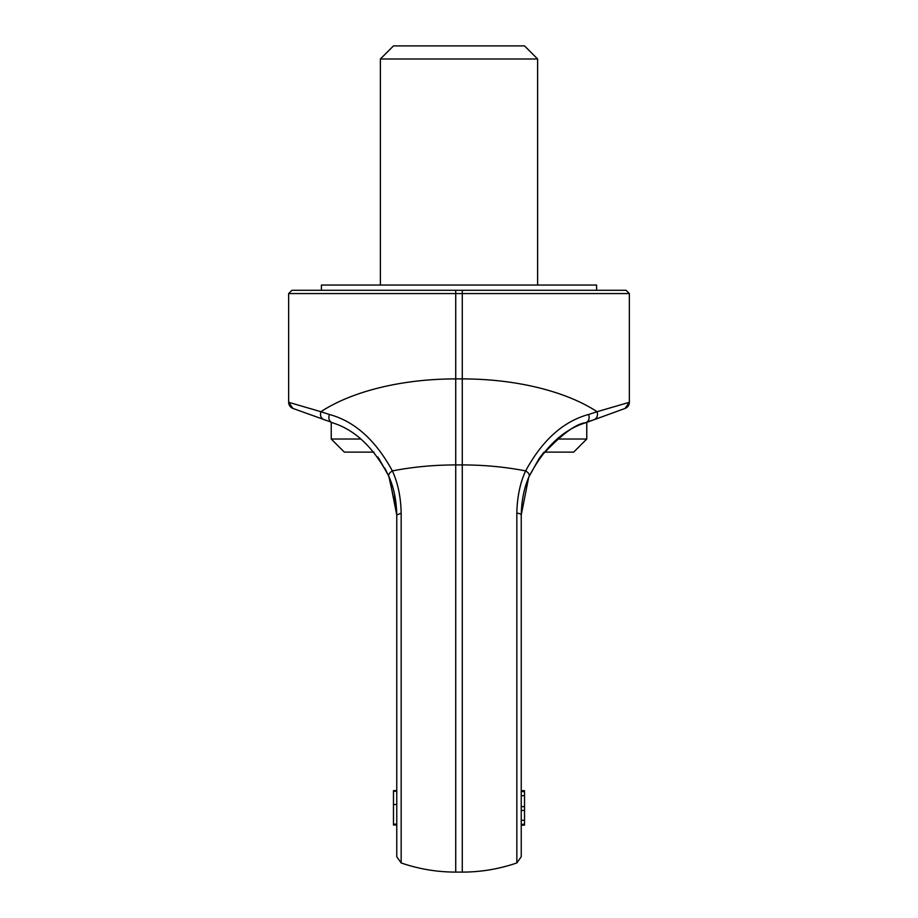 <?xml version="1.0" encoding="UTF-8"?>
<svg xmlns="http://www.w3.org/2000/svg" width="918" height="918" viewBox="0 0 918 918"><rect width="100%" height="100%" fill="white"/><g stroke="black" fill="none" stroke-linecap="round" stroke-linejoin="round"><path stroke-width="1.38" d="M521.24 770.248L521.24 515.044C521.55 500.287 524.189 487.401 529.158 476.396L539.187 458.415L544.03 452.115L573.658 452.115L586.763 439.022L557.237 439.022M360.763 439.022L331.237 439.022L344.342 452.115L373.97 452.115M521.24 806.647L524.522 806.647L524.522 825.167L521.24 825.167M521.24 791.568L524.522 791.568L524.522 806.647M528.573 477.796L521.24 515.044L521.24 856.746L516.834 862.943C499.151 869.025 480.975 872.077 462.27 872.1L462.27 464.933A167.076 80.141 0 0 1 525.624 470.911C542.389 440.112 563.388 421.305 588.622 414.477C589.815 418.401 588.908 421.144 585.913 422.682C563.182 429.544 544.259 447.445 529.158 476.396L528.596 477.727M521.24 790.662L524.522 790.662L521.24 790.696L524.522 791.568M521.24 810.468L524.522 810.468M521.24 795.665L524.522 795.665M587.428 421.913L594.061 419.721L585.913 422.682C575.414 423.691 559.842 435.602 539.199 458.415L529.457 475.708M528.699 477.486L529.158 476.396C529.697 474.503 528.516 472.667 525.624 470.911C520.104 482.914 517.178 496.971 516.834 513.093A6.552 2.066 0 0 1 521.24 515.044L521.24 514.493M521.929 503.443L521.24 515.044M521.24 515.009L528.596 477.739M521.24 824.318L524.522 824.318M521.24 820.267L524.522 820.267M521.24 825.03L524.522 825.03M521.24 824.593L524.522 824.593M625.043 408.441A6.552 6.552 0 0 0 629.346 402.291L625.043 408.441L594.049 419.721C597.102 418.206 598.111 415.544 597.102 411.712L588.622 414.477M330.572 421.913L292.957 408.441L288.654 402.291L288.654 293.565L629.346 293.565L629.346 402.291L597.102 411.712A167.076 80.141 180 0 0 462.27 378.904L462.27 464.933L455.73 464.933L455.73 872.1L462.27 872.1M388.245 475.042L377.803 457.015M292.957 408.441A6.552 6.552 0 0 1 288.654 402.291L320.898 411.712A167.076 80.141 0 0 1 455.73 378.904L462.27 378.904L462.27 293.565L593.751 293.565M396.702 511.923L388.842 476.385C373.741 447.445 354.818 429.544 332.086 422.682C329.092 421.144 328.185 418.401 329.378 414.477L320.898 411.712C319.889 415.544 320.898 418.206 323.951 419.721M394.625 494.71L396.76 515.044C396.45 500.287 393.811 487.401 388.842 476.396C388.303 474.503 389.484 472.667 392.376 470.911C375.611 440.112 354.612 421.305 329.378 414.477M378.801 458.415L388.543 475.708M389.427 477.796L396.76 515.044L396.76 856.746L401.166 862.943L401.166 513.093C400.822 496.971 397.896 482.914 392.376 470.911A167.076 80.141 180 0 1 455.73 464.933L455.73 293.565L288.654 293.565L291.924 290.283L626.076 290.283L629.346 293.565L626.076 290.283M396.76 596.918L396.76 515.044L401.166 513.093M455.73 293.565L455.73 290.283L596.585 290.283L596.585 285.05L321.415 285.05L321.415 290.283M396.76 791.064L393.478 791.064L396.76 790.49M396.76 791.396L393.478 791.064M396.76 790.616L393.478 790.616M396.76 824.995L393.478 824.995L393.478 791.396M396.76 824.961L393.478 824.961M396.76 824.651L393.478 824.651M396.76 824.146L393.478 824.146M396.76 804.512L393.478 804.512M380.373 59.004L537.627 59.004L524.522 45.9L393.478 45.9L380.373 59.004L380.373 285.05M516.834 513.093L516.834 862.943M462.27 293.565L462.27 290.283M586.763 422.372L586.763 439.022M331.237 422.372L331.237 439.022M529.158 476.396L529.904 474.709M586.533 422.464L594.061 419.721M629.346 402.291L629.209 403.622M455.73 872.1C437.025 872.077 418.849 869.025 401.166 862.943M288.654 402.291L288.791 403.622M388.842 476.396L384.791 468.042M537.627 285.05L537.627 59.004"/></g></svg>
